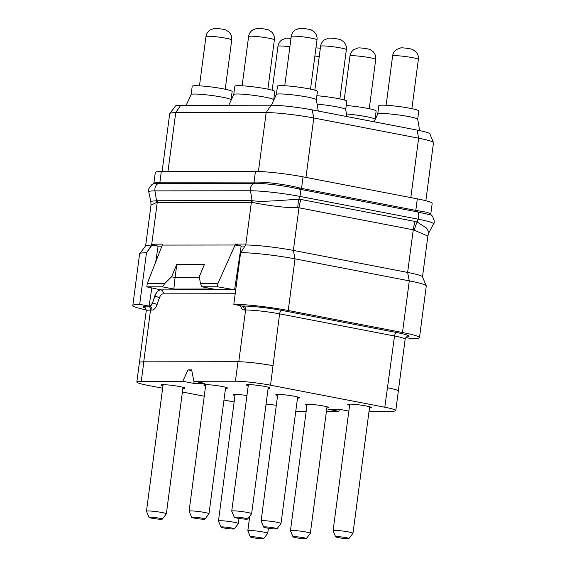 <?xml version="1.0" encoding="UTF-8"?>
<svg xmlns="http://www.w3.org/2000/svg" width="567" height="567" viewBox="0 0 567 567"><rect width="100%" height="100%" fill="white"/><g stroke="black" fill="none" stroke-linecap="round" stroke-linejoin="round"><path stroke-width="0.85" d="M417.319 198.861L415.795 210.392L427.426 212.37L430.792 213.915L432.174 203.39A34.537 3.069 -172.5 0 0 417.319 198.861L303.054 176.847A34.537 3.069 -172.5 0 0 255.441 171.425L161.311 171.532A34.537 3.069 -172.5 0 0 155.301 172.467L153.912 182.985L153.381 183.857M161.311 171.532L159.908 182.205L153.912 182.985M303.054 176.847L301.538 188.379L299.574 187.932C285.236 184.268 264.569 181.801 254.718 182.085L159.908 182.205A1.644 1.361 -90.1 0 1 159.051 183.481L153.416 183.843L151.935 184.544C148.696 188.159 147.626 190.625 148.738 191.944A35.785 3.182 -172.5 0 1 154.961 190.873A6.577 5.443 -90.1 0 1 158.37 183.474A1.644 1.396 -88.6 0 0 159.263 182.191M430.792 213.915L431.154 215.006L415.958 211.626A1.644 0.914 -79.1 0 1 415.795 210.392L301.538 188.379A1.644 0.914 -79.1 0 0 301.694 189.612L299.652 189.165C285.073 185.622 263.853 183.127 253.888 183.368L159.051 183.481M145.627 245.95L151.006 205.105L156.648 202.454L251.989 202.348C261.989 204.368 283.146 208.054 297.767 207.699L298.979 207.798A24.664 13.672 100.9 0 1 300.914 199.464L415.172 221.477L417.142 222.016L426.646 228.125L428.921 232.661L433.464 223.965A35.785 3.182 -172.5 0 0 418.106 219.174A6.577 3.643 -79.1 0 0 417.943 211.959A1.644 1.006 -82.7 0 1 417.688 210.69M297.767 207.699A24.551 11.666 93.5 0 1 298.844 199.23L300.914 199.464M422.5 276.88L427.879 236.028L413.244 229.812L298.979 207.798L293.366 250.416A34.537 3.069 -172.5 0 0 245.759 244.994L240.621 252.648L245.759 244.994L251.379 202.291A4.933 4.082 89.9 0 0 251.358 200.576L252.06 200.626C261.486 202.327 283.493 200.101 298.844 199.23L299.808 196.38A35.785 3.182 -172.5 0 0 250.479 190.767L154.961 190.873L156.542 200.732L251.358 200.576M245.369 244.994L245.504 244.051L235.185 244.065L235.071 245.008L162.311 245.086L162.445 244.143L152.126 244.157L152.013 245.1L146.484 252.754L139.68 304.408L149.114 306.067L151.836 287.93M157.222 200.683A4.933 4.082 89.9 0 1 157.25 202.391L151.623 245.1L158.094 246.17L155.734 261.911M146.484 252.754L151.623 245.1A34.537 3.069 -172.5 0 0 145.684 245.88L139.688 253.655A39.47 3.508 7.5 0 1 146.477 252.762M288.227 310.496L402.492 332.51L409.289 280.863A39.47 3.508 7.5 0 1 426.242 285.853L422.465 276.795A34.537 3.069 -172.5 0 0 407.63 272.429L409.289 280.863L295.024 258.85L288.227 310.496A39.47 3.508 7.5 0 0 233.817 304.309L240.621 252.648M240.614 252.655A39.47 3.508 7.5 0 1 295.024 258.85L293.366 250.416L407.63 272.429L413.244 229.812A24.664 13.672 100.9 0 1 415.172 221.477M414.385 230.167A24.551 15.274 109.2 0 1 417.142 222.016L418.106 219.174L299.808 196.38A6.577 3.643 -79.1 0 0 299.652 189.165A1.644 0.808 -75.9 0 1 299.574 187.932M151.006 205.105L150.822 201.278L156.542 200.732A4.954 4.012 81.1 0 1 156.648 202.454M426.242 285.853A39.47 3.508 7.5 0 1 426.271 286.037L419.474 337.691A39.47 3.508 7.5 0 1 412.606 338.754L405.88 337.571M146.243 309.936A39.47 3.508 7.5 0 1 132.813 305.478L139.61 253.825A39.47 3.508 7.5 0 1 139.688 253.655M152.126 244.157L158.094 246.17L161.893 246.163M235.291 289.85A9.866 5.464 -79.1 0 0 234.738 289.801L160.908 289.886A9.866 5.464 -79.1 0 0 154.904 296.187L152.544 302.984L154.727 296.151C156.294 292.147 158.328 290.049 160.837 289.872L146.825 286.867L147.25 283.613L162.311 245.086M152.261 302.927C151.481 304.933 150.461 305.974 149.206 306.067L149.114 306.067M235.185 244.065L241.152 246.078L234.596 289.787L217.508 286.782L217.934 283.535L235.071 245.008L241.152 246.078L244.703 246.071M217.934 283.535L200.498 283.557L199.272 276.781L204.481 264.293L176.798 264.328L175.09 277.49L171.581 276.809L176.798 264.328M217.508 286.782L201.916 286.803L213.341 289L173.842 289.05L162.417 286.845L164.685 283.599L171.581 276.809M164.685 283.599L147.25 283.613M233.817 304.309L240.791 305.797M234.596 289.787L235.702 289.964M402.492 332.51A39.47 3.508 7.5 0 1 419.474 337.691M132.813 305.478A39.47 3.508 7.5 0 1 139.68 304.408M162.417 286.845L146.825 286.867M173.842 289.05L175.09 277.49M175.075 277.44L199.386 277.412M201.916 286.803L200.498 283.557M398.31 390.939A24.664 2.19 -172.5 0 0 387.7 387.8A25.494 2.268 7.5 0 1 398.31 390.939A25.494 2.268 7.5 0 1 398.346 391.081L395.78 410.572A25.494 2.268 7.5 0 1 391.343 411.259L369.046 411.281M162.658 388.211L147.803 385.347A25.494 2.268 7.5 0 1 136.838 382.002L139.404 362.519A25.494 2.268 7.5 0 1 143.841 361.831L237.97 361.725A25.494 2.268 7.5 0 1 250.919 362.54A25.494 2.268 7.5 0 1 272.805 365.665A24.664 2.19 -172.5 0 0 250.919 362.54M136.838 382.002A25.494 2.268 7.5 0 1 141.275 381.315L182.801 381.272L193.56 383.342L204.63 383.327L193.879 381.258L235.404 381.215A25.494 2.268 7.5 0 1 270.544 385.213L384.809 407.226A25.494 2.268 7.5 0 1 395.78 410.572M234.121 401.982L223.972 400.026M204.233 396.22L182.39 392.01M348.833 411.118L339.059 409.232L327.981 409.246L338.74 411.316L326.408 411.33M306.173 411.351L297.207 411.358A25.494 2.268 7.5 0 1 295.761 411.344M246.957 395.511A11.921 1.063 -172.5 0 0 233.165 394.752A11.921 1.063 -172.5 0 0 234.965 395.568M276.32 405.299A11.921 1.063 -172.5 0 0 266.043 404.257M326.854 407.928A11.921 1.063 -172.5 0 0 328.81 407.609A11.921 1.063 -172.5 0 0 323.679 406.043A11.921 1.063 -172.5 0 0 311.538 404.391A11.921 1.063 -172.5 0 0 305.166 404.498A11.921 1.063 -172.5 0 0 306.967 405.313M369.493 407.879A11.921 1.063 -172.5 0 0 371.442 407.56A11.921 1.063 -172.5 0 0 366.31 405.993A11.921 1.063 -172.5 0 0 354.177 404.342A11.921 1.063 -172.5 0 0 347.805 404.448A11.921 1.063 -172.5 0 0 349.605 405.263M182.865 388.445A11.921 1.063 -172.5 0 0 184.814 388.126A11.921 1.063 -172.5 0 0 179.682 386.559A11.921 1.063 -172.5 0 0 167.548 384.908A11.921 1.063 -172.5 0 0 161.17 385.014A11.921 1.063 -172.5 0 0 162.97 385.829M225.496 388.402A11.921 1.063 -172.5 0 0 227.452 388.076A11.921 1.063 -172.5 0 0 222.321 386.517A11.921 1.063 -172.5 0 0 210.18 384.865A11.921 1.063 -172.5 0 0 203.808 384.965A11.921 1.063 -172.5 0 0 205.608 385.78M268.134 388.352A11.921 1.063 -172.5 0 0 270.083 388.034A11.921 1.063 -172.5 0 0 264.959 386.467A11.921 1.063 -172.5 0 0 252.818 384.816A11.921 1.063 -172.5 0 0 246.447 384.922A11.921 1.063 -172.5 0 0 248.247 385.73M297.498 398.14A11.921 1.063 -172.5 0 0 299.447 397.821A11.921 1.063 -172.5 0 0 294.316 396.255A11.921 1.063 -172.5 0 0 282.182 394.604A11.921 1.063 -172.5 0 0 275.803 394.71A11.921 1.063 -172.5 0 0 277.603 395.525M339.647 409.346L338.74 411.316M193.879 381.258L191.646 369.897L188.031 369.897L182.801 381.272M194.46 381.371L193.56 383.342M188.031 369.897L191.788 370.62M234.036 522.264A10.029 0.893 -172.5 0 0 223.823 520.875A10.029 0.893 -172.5 0 0 218.458 520.967A10.029 0.893 -172.5 0 0 218.465 521.009L221.01 527.112A6.712 0.595 -172.5 0 0 223.894 527.962A6.712 0.595 7.5 0 0 230.571 528.876A6.712 0.595 7.5 0 0 234.299 528.862L238.331 523.625A10.029 0.893 7.5 0 0 238.353 523.582A10.029 0.893 7.5 0 0 234.036 522.264M221.01 527.112A6.712 0.595 -172.5 0 1 224.44 527.012A6.712 0.595 -172.5 0 1 231.421 527.955A6.712 0.595 7.5 0 1 234.299 528.862M263.393 532.052A10.029 0.893 -172.5 0 0 253.187 530.662A10.029 0.893 -172.5 0 0 247.822 530.755A10.029 0.893 -172.5 0 0 247.829 530.797L250.373 536.899A6.712 0.595 -172.5 0 0 253.251 537.75A6.712 0.595 7.5 0 0 259.927 538.664A6.712 0.595 7.5 0 0 263.655 538.65L267.695 533.412A10.029 0.893 7.5 0 0 267.709 533.37A10.029 0.893 7.5 0 0 263.393 532.052M250.373 536.899A6.712 0.595 -172.5 0 1 253.803 536.8A6.712 0.595 -172.5 0 1 260.785 537.743A6.712 0.595 7.5 0 1 263.655 538.65M306.031 532.009A10.029 0.893 -172.5 0 0 295.818 530.62A10.029 0.893 -172.5 0 0 290.46 530.705A10.029 0.893 -172.5 0 0 290.467 530.755L293.011 536.857A6.712 0.595 -172.5 0 0 295.889 537.7A6.712 0.595 7.5 0 0 302.565 538.622A6.712 0.595 7.5 0 0 306.293 538.6L310.326 533.37A10.029 0.893 7.5 0 0 310.347 533.32A10.029 0.893 7.5 0 0 306.031 532.009M293.011 536.857A6.712 0.595 -172.5 0 1 296.442 536.751A6.712 0.595 -172.5 0 1 303.416 537.693A6.712 0.595 7.5 0 1 306.293 538.6M348.67 531.959A10.029 0.893 -172.5 0 0 338.456 530.57A10.029 0.893 -172.5 0 0 333.091 530.655A10.029 0.893 -172.5 0 0 333.098 530.705L335.643 536.807A6.712 0.595 -172.5 0 0 338.527 537.651A6.712 0.595 7.5 0 0 345.204 538.572A6.712 0.595 7.5 0 0 348.932 538.558L352.965 533.32A10.029 0.893 7.5 0 0 352.986 533.278A10.029 0.893 7.5 0 0 348.67 531.959M335.643 536.807A6.712 0.595 -172.5 0 1 339.073 536.701A6.712 0.595 -172.5 0 1 346.054 537.644A6.712 0.595 7.5 0 1 348.932 538.558M162.034 512.525A10.029 0.893 -172.5 0 0 151.828 511.136A10.029 0.893 -172.5 0 0 146.463 511.221A10.029 0.893 -172.5 0 0 146.47 511.271L149.015 517.373A6.712 0.595 -172.5 0 0 151.892 518.224A6.712 0.595 7.5 0 0 158.569 519.138A6.712 0.595 7.5 0 0 162.297 519.124L166.337 513.886A10.029 0.893 7.5 0 0 166.351 513.844A10.029 0.893 7.5 0 0 162.034 512.525M149.015 517.373A6.712 0.595 -172.5 0 1 152.445 517.267A6.712 0.595 -172.5 0 1 159.426 518.21A6.712 0.595 7.5 0 1 162.297 519.124M204.673 512.476A10.029 0.893 -172.5 0 0 194.46 511.087A10.029 0.893 -172.5 0 0 189.102 511.172A10.029 0.893 -172.5 0 0 189.109 511.221L191.653 517.324A6.712 0.595 -172.5 0 0 194.531 518.174A6.712 0.595 7.5 0 0 201.207 519.088A6.712 0.595 7.5 0 0 204.935 519.074L208.968 513.837A10.029 0.893 7.5 0 0 208.989 513.794A10.029 0.893 7.5 0 0 204.673 512.476M191.653 517.324A6.712 0.595 -172.5 0 1 195.083 517.224A6.712 0.595 -172.5 0 1 202.058 518.167A6.712 0.595 7.5 0 1 204.935 519.074M247.311 512.433A10.029 0.893 -172.5 0 0 237.098 511.037A10.029 0.893 -172.5 0 0 231.733 511.129A10.029 0.893 -172.5 0 0 231.74 511.172L234.284 517.274A6.712 0.595 -172.5 0 0 237.169 518.125A6.712 0.595 7.5 0 0 243.845 519.039A6.712 0.595 7.5 0 0 247.573 519.025L251.606 513.787A10.029 0.893 7.5 0 0 251.628 513.745A10.029 0.893 7.5 0 0 247.311 512.433M234.284 517.274A6.712 0.595 -172.5 0 1 237.715 517.175A6.712 0.595 -172.5 0 1 244.696 518.118A6.712 0.595 7.5 0 1 247.573 519.025M276.675 522.221A10.029 0.893 -172.5 0 0 266.462 520.832A10.029 0.893 -172.5 0 0 261.096 520.917A10.029 0.893 -172.5 0 0 261.103 520.96L263.648 527.062A6.712 0.595 -172.5 0 0 266.533 527.912A6.712 0.595 7.5 0 0 273.202 528.827A6.712 0.595 7.5 0 0 276.93 528.813L280.97 523.575A10.029 0.893 7.5 0 0 280.991 523.532A10.029 0.893 7.5 0 0 276.675 522.221M263.648 527.062A6.712 0.595 -172.5 0 1 267.078 526.963A6.712 0.595 -172.5 0 1 274.059 527.905A6.712 0.595 7.5 0 1 276.93 528.813M162.091 171.532L169.717 113.606A34.537 3.069 7.5 0 1 169.788 113.457L175.55 105.972A29.789 2.651 7.5 0 1 180.682 105.299L271.118 105.2A29.789 2.651 7.5 0 1 312.183 109.87L417.036 130.077A29.789 2.651 7.5 0 1 429.836 133.84L433.471 142.558A34.537 3.069 7.5 0 1 433.493 142.721L425.852 200.732M169.788 113.457A34.537 3.069 7.5 0 1 175.727 112.677L266.171 112.571A34.537 3.069 7.5 0 1 313.778 117.993L418.637 138.192A34.537 3.069 7.5 0 1 433.471 142.558M377.742 114.017A20.143 1.793 7.5 0 1 377.757 113.967A20.143 1.793 7.5 0 1 388.764 113.861A20.143 1.793 7.5 0 1 409.02 116.632A20.143 1.793 7.5 0 1 417.688 119.226L419.651 130.601M377.75 113.988L378.841 105.696A20.143 1.793 7.5 0 1 389.614 105.519A20.143 1.793 7.5 0 1 410.118 108.311A20.143 1.793 7.5 0 1 418.786 110.955L417.695 119.247M418.361 59.407A12.991 1.155 7.5 0 0 412.769 57.699A12.991 1.155 -172.5 0 0 399.544 55.899A12.991 1.155 -172.5 0 0 392.598 56.013C392.959 53.362 394.285 51.193 396.567 49.506L400.77 47.876A6.251 0.553 -172.5 0 1 410.154 48.819A6.251 0.553 7.5 0 1 412.57 49.435L415.604 51.448C417.794 53.752 418.715 56.402 418.361 59.407L411.876 108.666M346.458 113.939A20.143 1.793 7.5 0 1 366.388 116.682A20.143 1.793 7.5 0 1 375.056 119.268L375.12 119.68M346.224 105.505A20.143 1.793 7.5 0 1 367.48 108.361A20.143 1.793 7.5 0 1 376.148 110.997L375.056 119.297M375.723 59.45A12.991 1.155 7.5 0 0 370.131 57.749A12.991 1.155 -172.5 0 0 356.905 55.949A12.991 1.155 -172.5 0 0 349.959 56.062C350.328 53.411 351.646 51.243 353.928 49.556L358.131 47.926A6.251 0.553 -172.5 0 1 367.515 48.868A6.251 0.553 7.5 0 1 369.932 49.478L372.966 51.491C375.163 53.801 376.077 56.452 375.723 59.45L369.237 108.708M274.23 95.766A20.143 1.793 7.5 0 1 275.732 95.887M290.977 38.443A6.251 0.553 -172.5 0 0 286.137 38.187L281.934 39.81C279.651 41.497 278.326 43.666 277.965 46.317L272.181 90.217M317.102 104.151A20.143 1.793 7.5 0 1 337.025 106.894A20.143 1.793 7.5 0 1 345.693 109.481L346.912 116.561M316.861 95.717A20.143 1.793 7.5 0 1 338.123 98.573A20.143 1.793 7.5 0 1 346.791 101.21L345.7 109.509M346.359 49.662A12.991 1.155 7.5 0 0 340.767 47.961A12.991 1.155 -172.5 0 0 327.549 46.161A12.991 1.155 -172.5 0 0 320.596 46.274C320.965 43.624 322.29 41.455 324.572 39.768L328.768 38.138A6.251 0.553 -172.5 0 1 338.159 39.08A6.251 0.553 7.5 0 1 340.569 39.69L343.609 41.703C345.799 44.013 346.713 46.664 346.359 49.662L339.874 98.92M316.336 99.721L317.428 91.422A20.143 1.793 7.5 0 0 308.76 88.785A20.143 1.793 7.5 0 0 288.256 85.993A20.143 1.793 7.5 0 0 277.483 86.163L276.391 94.462A20.143 1.793 7.5 0 1 276.398 94.441A20.143 1.793 7.5 0 1 287.405 94.335A20.143 1.793 7.5 0 1 307.668 97.106A20.143 1.793 7.5 0 1 316.329 99.693L318.285 111.047M317.003 39.874A12.991 1.155 7.5 0 0 311.411 38.173A12.991 1.155 -172.5 0 0 298.185 36.373A12.991 1.155 -172.5 0 0 291.24 36.486C291.601 33.829 292.926 31.66 295.209 29.98L299.411 28.35A6.251 0.553 -172.5 0 1 308.795 29.293A6.251 0.553 7.5 0 1 311.212 29.902L314.246 31.915C316.436 34.226 317.357 36.876 317.003 39.874L310.518 89.132M233.753 94.533A20.143 1.793 7.5 0 1 233.767 94.483A20.143 1.793 7.5 0 1 244.767 94.377A20.143 1.793 7.5 0 1 265.03 97.148A20.143 1.793 7.5 0 1 273.698 99.742L273.762 100.146M233.753 94.512L234.844 86.212A20.143 1.793 7.5 0 1 245.617 86.035A20.143 1.793 7.5 0 1 266.121 88.828A20.143 1.793 7.5 0 1 274.789 91.471L273.698 99.771M274.364 39.924A12.991 1.155 7.5 0 0 268.772 38.216A12.991 1.155 -172.5 0 0 255.547 36.416A12.991 1.155 -172.5 0 0 248.601 36.529C248.97 33.878 250.288 31.709 252.57 30.023L256.773 28.4A6.251 0.553 -172.5 0 1 266.157 29.335A6.251 0.553 7.5 0 1 268.574 29.952L271.607 31.965C273.804 34.268 274.719 36.926 274.364 39.924L267.879 89.182M191.114 94.583A20.143 1.793 7.5 0 1 191.129 94.533A20.143 1.793 7.5 0 1 202.128 94.427A20.143 1.793 7.5 0 1 222.392 97.198A20.143 1.793 7.5 0 1 231.06 99.792L231.13 100.196M186.16 105.292L191.129 94.533L192.206 86.262A20.143 1.793 7.5 0 1 202.979 86.085A20.143 1.793 7.5 0 1 223.49 88.877A20.143 1.793 7.5 0 1 232.158 91.521L231.06 99.813M231.726 39.974A12.991 1.155 7.5 0 0 226.134 38.265A12.991 1.155 -172.5 0 0 212.908 36.465A12.991 1.155 -172.5 0 0 205.963 36.579C206.331 33.928 207.657 31.759 209.939 30.072L214.135 28.442A6.251 0.553 -172.5 0 1 223.518 29.385A6.251 0.553 7.5 0 1 225.935 30.001L228.976 32.014C231.166 34.318 232.08 36.968 231.726 39.974L225.241 89.232M320.341 48.23A6.251 0.553 -172.5 0 0 315.939 47.94M255.441 171.425L254.037 182.099A1.644 1.361 -90.1 0 1 253.18 183.375M254.718 182.085A1.644 1.325 -91.4 0 1 253.888 183.368A6.577 5.443 -90.1 0 0 250.479 190.767L252.06 200.626A4.954 4.16 99.4 0 1 251.989 202.348M415.958 211.626L301.694 189.612M406.617 336.954A28.123 2.502 -172.5 0 0 396.921 332.581L281.983 310.44A28.123 2.502 -172.5 0 0 243.215 306.031L241.833 306.031A4.933 2.736 100.9 0 1 241.542 306.003A4.933 2.736 100.9 0 1 241.372 305.96M241.492 305.967L241.833 306.031A3.452 2.856 -90.1 0 1 244.207 309.986A8.385 4.649 100.9 0 1 240.656 305.769M149.206 306.067L148.157 306.137A28.123 2.502 -172.5 0 0 145.407 308.172M154.727 296.151L154.904 296.187A3.452 0.723 -160.9 0 1 159.377 297.937L157.024 304.727A3.452 0.723 -160.9 0 0 152.544 302.984A4.933 2.736 100.9 0 1 149.546 306.13A3.452 2.856 -90.1 0 1 151.921 310.085L150.531 310.085A24.664 2.19 -172.5 0 0 146.243 310.751C145.655 308.313 145.272 307.364 145.095 307.916M157.024 304.727A8.385 4.649 100.9 0 1 151.921 310.085M235.206 293.756L163.282 293.834A3.452 2.856 -90.1 0 0 160.908 289.886L160.837 289.872M163.282 293.834A6.414 3.551 -79.1 0 0 159.377 297.937M234.667 289.787L234.738 289.801A3.452 2.856 -90.1 0 1 235.674 290.191M243.215 306.031A3.452 2.856 -90.1 0 1 245.589 309.986L244.207 309.986M281.983 310.44A3.452 1.914 -79.1 0 0 279.595 313.849A24.664 2.19 -172.5 0 0 245.589 309.986L238.778 361.732M396.921 332.581A3.452 1.914 -79.1 0 0 394.533 335.997L279.595 313.849L270.544 385.213M406.986 336.784C406.574 336.578 405.958 337.393 405.143 339.229A24.664 2.19 -172.5 0 0 394.533 335.997L384.809 407.226M148.157 306.137A3.452 2.856 -90.1 0 1 150.531 310.085L143.72 361.831M141.275 381.315L143.841 361.831M235.404 381.215L237.97 361.725M417.036 130.077L418.637 138.192L410.813 197.607M305.96 177.407L313.778 117.993L312.183 109.87M271.118 105.2L266.171 112.571L258.417 171.475M167.981 171.525L175.727 112.677L180.682 105.299M289.886 46.728A12.991 1.155 -172.5 0 0 277.965 46.317M319.249 56.516A12.991 1.155 -172.5 0 0 314.869 56.048M431.154 215.006L432.33 216.034C434.485 220.329 434.868 222.973 433.464 223.965M427.879 236.028L428.921 232.661M150.822 201.278L148.738 191.944M241.202 305.939L241.755 306.031M146.243 310.751L139.439 362.426M405.143 339.229L398.332 390.982M235.121 394.434L218.458 520.967M239.026 518.451L238.353 523.582M249.735 516.225L247.822 530.755M268.389 528.238L267.709 533.37M307.116 404.172L290.46 530.705M327.01 406.794L310.347 533.32M349.754 404.129L333.091 530.655M369.641 406.745L352.986 533.278M163.119 384.695L146.463 511.221M183.013 387.311L166.351 513.844M205.757 384.646L189.102 511.172M225.652 387.261L208.989 513.794M248.396 384.596L231.733 511.129M268.283 387.218L251.628 513.745M277.752 394.384L261.096 520.917M297.647 397.006L280.991 523.532M377.757 113.967L374.142 121.813M392.598 56.013L386.113 105.271M349.959 56.062L344.183 99.955M320.596 46.274L314.82 90.167M276.398 94.441L271.437 105.2M291.24 36.486L284.754 85.745M233.767 94.483L228.799 105.249M248.601 36.529L242.116 85.787M205.963 36.579L199.478 85.837"/></g></svg>
